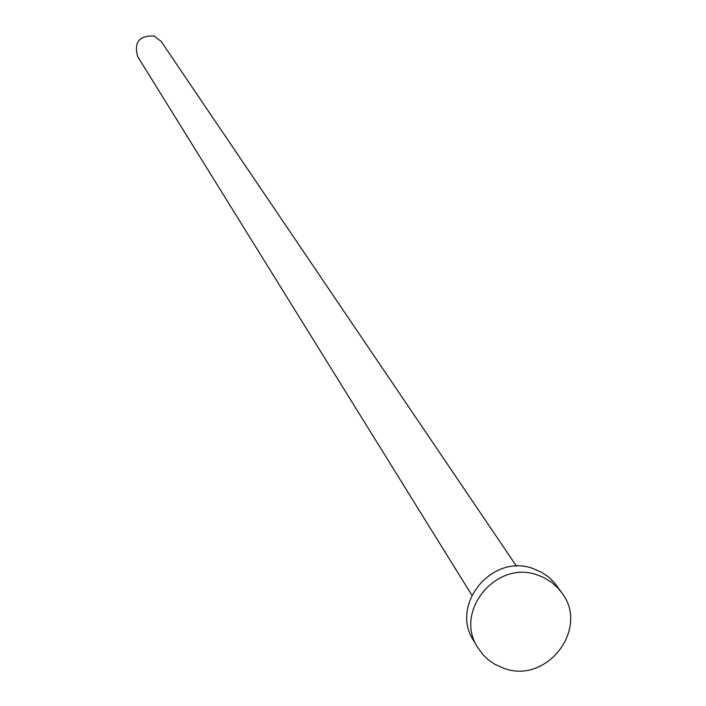 <?xml version="1.0" encoding="UTF-8"?>
<svg xmlns="http://www.w3.org/2000/svg" width="706" height="706" viewBox="0 0 706 706"><rect width="100%" height="100%" fill="white"/><g stroke="black" fill="none" stroke-linecap="round" stroke-linejoin="round"><path stroke-width="1.06" d="M471.82 595.176L137.67 56.568C133.761 42.236 139.258 35.397 154.173 36.05L161.127 41.363L516.518 566.203M477.741 647.552L473.62 640.66C449.545 604.583 492.364 552.895 533.348 568.665L541.325 572.134L548.509 576.952L554.669 582.988L561.914 592.978C589.713 628.764 546.55 684.617 503.819 668.291L494.897 664.337L488.861 660.251L483.531 655.3L477.741 647.552C453.534 611.281 496.609 559.293 537.822 575.143L543.911 577.623L551.36 582.15L557.828 587.93L561.914 592.978"/></g></svg>
